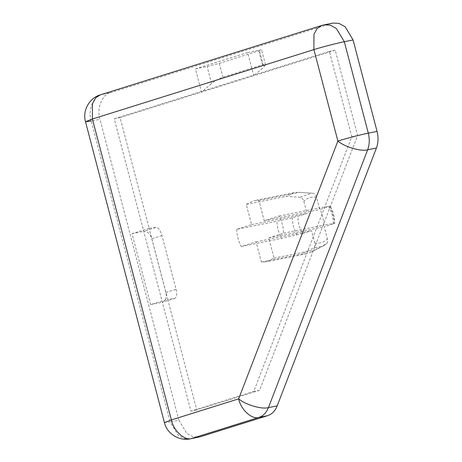 <?xml version="1.0" encoding="UTF-8"?>
<svg xmlns="http://www.w3.org/2000/svg" width="462" height="462" viewBox="0 0 462 462"><rect width="100%" height="100%" fill="white"/><g stroke="black" fill="none" stroke-linecap="round" stroke-linejoin="round"><path stroke-width="0.35" stroke-dasharray="2.31 1.73" d="M302.552 233.518L281.422 238.427C278.69 233.079 277.188 227.344 276.911 221.229L292.302 217.85L307.039 213.502L303.834 201.276C303.136 198.926 301.934 197.58 300.236 197.239L286.498 196.321L294.259 192.631L298.822 192.331L312.889 193.272C314.593 193.613 315.794 194.958 316.493 197.309L319.698 209.534L328.696 206.716C330.365 206.185 330.665 206 329.614 206.156L319.363 207.929C322.089 213.277 323.596 219.005 323.874 225.121L334.759 223.313C334.707 217.14 333.206 211.405 330.249 206.11L329.614 206.156C332.501 211.457 334.009 217.186 334.124 223.354C335.181 223.198 334.875 223.383 333.212 223.914L324.209 226.732L327.419 238.958C327.962 241.343 327.552 243.012 326.189 243.965L314.287 250.034L310.851 252.235L306.525 253.719L301.628 253.996L313.536 247.932C314.899 246.974 315.303 245.31 314.761 242.925L311.555 230.7L302.552 233.518C299.388 228.309 297.88 222.574 298.042 216.32M236.671 229.308C236.948 235.424 238.45 241.158 241.181 246.506L256.075 241.834L261.388 262.075L266.285 261.798L274.041 258.114L268.734 237.872L283.633 233.2C283.356 227.085 281.849 221.356 279.117 216.008L264.224 220.674L258.911 200.433L254.019 200.71L246.258 204.4L251.565 224.642L236.671 229.308L276.911 221.229M251.565 224.642L307.039 213.502M310.851 252.235L322.516 246.448L326.617 243.676L322.516 246.448L313.536 247.932M261.388 262.075L301.628 253.996M256.075 241.834L311.555 230.7M283.633 233.2L323.874 225.121M268.734 237.872L324.209 226.732M258.911 200.433L299.157 192.354M264.224 220.674L319.698 209.534M274.041 258.114L314.287 250.034M241.181 246.506L281.422 238.427M246.258 204.4L286.498 196.321M190.344 438.825L184.286 438.553L178.084 435.164L170.143 421.962L164.437 422.655M91.193 121.032C87.699 110.62 93.295 96.073 101.374 94.583L110.135 92.822C102.056 94.312 96.46 108.859 99.954 119.277L91.193 121.032L170.143 421.962L178.904 420.206L186.844 433.402L193.047 436.798L199.105 437.064M321.841 25.439L324.116 24.861M332.877 23.1L322.857 25.179L100.364 94.843M178.904 420.206L99.954 119.277M110.135 92.822L331.618 23.423M149.111 228.326L132.022 233.68L150.629 304.614L167.718 299.261L196.76 409.956L259.58 390.274L357.611 135.562L335.221 50.208L253.748 75.739L247.655 52.524L195.449 68.878L201.542 92.094L120.068 117.625L149.111 228.326L156.179 227.425C158.46 227.697 160.389 230.411 161.971 235.568L176.074 289.31C177.206 294.519 176.779 297.54 174.792 298.36L167.718 299.261L149.111 228.326M150.629 304.614L162.312 302.269C165.691 301.01 166.886 297.759 165.893 292.498L151.796 238.762C150.063 233.651 147.366 231.173 143.699 231.335L156.179 227.425M175.034 298.302L162.312 302.269L175.034 298.302M195.449 68.878L207.132 66.534L219.294 63.381L261.619 49.902L259.338 50.179L263.785 67.134L265.517 64.767L262.474 64.813L222.927 77.206C218.792 78.679 215.009 80.769 211.579 83.495L201.542 92.094L253.748 75.739L263.785 67.134M120.068 117.625L114.23 118.798L190.922 411.128L253.742 391.447L351.773 136.735L329.383 51.38L114.23 118.798M196.76 409.956L190.922 411.128M132.022 233.68L143.699 231.335M279.117 216.008L319.363 207.929M335.221 50.208L329.383 51.38M247.655 52.524L259.338 50.179M357.611 135.562L351.773 136.735M259.58 390.274L253.742 391.447M296.812 235.043C293.924 229.747 292.423 224.018 292.302 217.85M314.761 242.925C319.571 243.867 323.793 242.544 327.419 238.958M333.212 223.914C333.368 217.66 331.866 211.925 328.696 206.716M300.236 197.239L311.815 193.168L298.822 192.331M316.493 197.309C311.677 196.367 307.461 197.69 303.834 201.276M161.971 235.568L151.796 238.762M165.893 292.498L176.074 289.31M219.294 63.381L222.927 77.206M211.579 83.495L207.132 66.534M262.474 64.813L258.847 50.987M265.517 64.767L261.619 49.902M294.259 192.631L254.019 200.71M306.525 253.719L266.285 261.798"/><path stroke-width="0.69" d="M190.344 438.825L200.364 436.746L190.344 438.825C179.192 441.331 167.082 433.766 164.437 422.655L171.367 419.941C173.504 430.705 184.633 440.915 191.603 438.502L258.899 417.417C251.929 419.825 240.794 409.615 238.658 398.85C245.513 404.77 261.89 409.586 268.434 407.617C266.389 412.693 263.213 415.962 258.899 417.417L267.66 415.656C271.974 414.2 275.15 410.937 277.194 405.855L268.434 407.617L367.66 149.803C361.117 151.779 344.739 146.962 337.884 141.043C345.062 138.721 361.786 134.384 368.306 133.154C369.785 139.074 369.565 144.623 367.66 149.803L376.42 148.048C378.326 142.862 378.54 137.312 377.061 131.399L368.306 133.154L344.317 41.719C337.803 42.949 321.073 47.286 313.9 49.607L313.941 34.263L317.221 28.43L321.841 25.439L324.116 24.861L330.174 25.127L336.376 28.523L344.317 41.719L353.078 39.963L345.137 26.761L338.935 23.371L332.877 23.1L324.116 24.861M164.437 422.655L85.493 121.725C82.282 110.649 89.351 97.984 100.364 94.843L95.738 97.829L92.458 103.661L92.417 119.005L85.493 121.725L91.193 121.032M267.66 415.656L200.364 436.746M353.078 39.963L377.061 131.399M376.42 148.048L277.194 405.855M238.658 398.85L171.367 419.941L92.417 119.005L313.9 49.607L337.884 141.043L238.658 398.85M100.364 94.843L321.841 25.439"/></g></svg>
